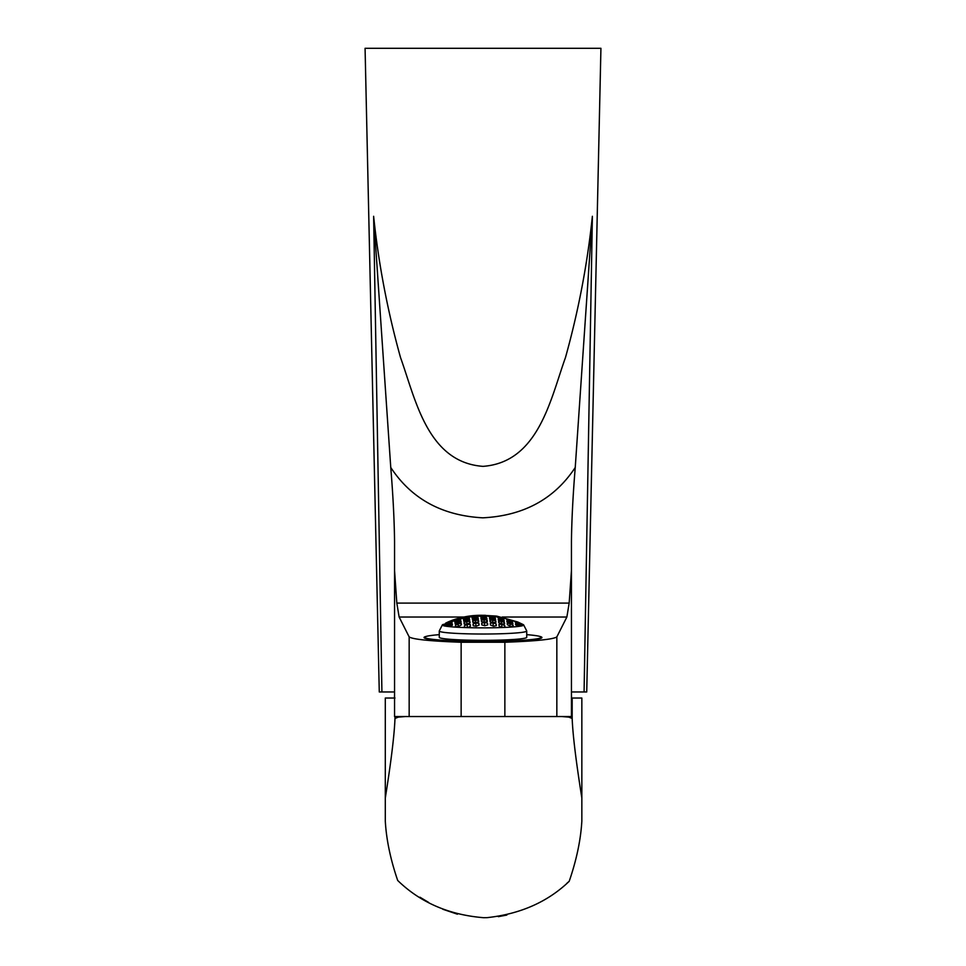 <?xml version="1.0" encoding="UTF-8"?>
<svg xmlns="http://www.w3.org/2000/svg" width="966" height="966" viewBox="0 0 966 966"><rect width="100%" height="100%" fill="white"/><g stroke="black" fill="none" stroke-linecap="round" stroke-linejoin="round"><path stroke-width="1.45" d="M426.32 636.389A58.962 4.069 0 0 0 424.038 637.512A58.962 4.069 0 0 0 483 641.593A58.962 4.069 0 0 0 541.962 637.512A58.962 4.069 0 0 0 539.68 636.389M584.08 691.97L586.724 691.97L600.924 48.3L365.076 48.3L379.276 691.97L381.92 691.97L373.625 216.287C378.587 263.887 387.559 311.004 400.54 357.613C415.501 399.079 427.346 462.279 483.012 466.361C538.654 462.231 550.56 398.97 565.448 357.625C578.441 311.052 587.413 263.935 592.375 216.287L584.08 691.97L571.437 691.97M571.437 570.604L569.179 603.086L566.861 617.033L556.839 636.908L556.839 716.53L571.437 716.53L571.437 541.733C571.703 520.058 572.959 495.317 575.241 467.484L592.375 216.287M373.625 216.287L390.759 467.484C393.041 495.317 394.297 520.058 394.563 541.733L394.563 570.604L396.821 603.086L569.179 603.086M575.241 467.484C554.46 498.975 523.657 515.759 482.831 517.824C442.09 515.627 411.395 498.854 390.759 467.484M394.563 691.97L381.92 691.97M556.839 636.908C553.325 639.335 535.997 641.11 504.856 642.257L461.144 642.257C430.039 641.122 412.711 639.335 409.161 636.908L409.161 716.53L556.839 716.53M409.161 636.908L399.139 617.033L396.821 603.086M409.161 716.53L394.563 716.53L394.563 541.733M405.358 716.53L398.354 717.122L394.973 718.45C394.394 734.631 391.17 761.148 385.301 797.988L385.301 698.032L394.973 698.032M394.973 718.39L394.973 716.53M566.982 883.178L569.203 881.306C576.545 859.921 580.759 839.865 581.846 821.124L581.846 698.032L571.437 698.032M572.174 718.318L572.174 698.032L572.174 718.45L568.793 717.11L561.862 716.53M581.846 797.988C575.99 761.148 572.766 734.643 572.174 718.45M569.203 881.306C547.77 901.882 520.408 913.993 487.118 917.652L483.58 917.7C448.912 914.85 420.295 902.449 397.702 880.473C390.481 859.402 386.352 839.623 385.301 821.124L385.301 797.988M419.956 897.221L428.518 902.341M442.802 909.248L457.425 914.198M487.118 917.652L483.58 917.7M506.86 915.056L498.311 916.662M443.044 624.471L442.633 624.688A40.705 2.813 180 0 0 442.319 624.954L439.301 630.895A43.736 3.019 180 0 0 439.264 631.003L439.264 637.318A43.736 3.019 180 0 0 439.325 637.463A43.736 3.019 180 0 0 484.099 640.337A43.736 3.019 180 0 0 526.736 637.318L526.736 631.003A43.736 3.019 180 0 1 484.099 634.022A43.736 3.019 180 0 1 439.325 631.16A43.736 3.019 180 0 1 439.264 631.003M474.777 616.719L477.977 617.371L472.096 617.89L471.927 617.274L474.777 616.719L474.777 617.926M466.143 617.854L469.174 617.636L469.343 618.276L463.451 619.411L463.282 618.735L466.143 617.854L466.143 619.182M457.51 619.955L460.54 619.411L460.71 620.1L454.817 621.935L454.648 621.223L457.51 619.955L457.51 621.416M470.08 622.768L467.23 624.072L464.199 624.048L464.03 622.708L466.88 621.428L469.911 621.464L470.08 622.768M470.285 624.507L470.454 626.197L467.967 627.538L464.549 627.357L464.392 625.823L467.254 624.326L470.285 624.507L470.285 626.282M447.282 626.053L452.269 624L452.438 625.062L450.325 626.427L447.282 626.053M446.014 624.857L451.895 622.249L452.076 622.973L449.214 624.64L446.183 625.606L446.014 624.857M458.246 623.734L461.277 623.444L461.446 624.797L458.584 626.487L455.554 626.801L455.384 625.4L458.246 623.734L458.246 626.523M475.888 622.901L478.919 623.396L479.088 625.062L476.238 626.246L473.207 625.727L473.038 624.048L475.888 622.901L475.888 626.185M475.526 620.1L478.556 620.426L478.725 621.693L475.864 622.659L472.833 622.321L472.664 621.029L475.526 620.1L475.526 622.623M457.872 621.488L460.903 621.078L461.084 622.08L455.191 623.988L455.022 622.949L457.872 621.488L457.872 623.577M469.718 620.148L463.825 621.355L463.656 620.365L469.548 619.194L469.718 620.148M475.151 618.071L478.182 618.24L478.351 619.158L472.459 619.737L472.289 618.795L475.151 618.071L475.151 619.894M448.031 623.203L442.971 625.099L448.031 623.203M480.971 615.282L473.751 615.62C462.774 616.694 453.38 619.218 445.567 623.203M522.86 624.422L523.367 624.688A40.705 2.813 180 0 1 523.657 624.905A40.705 2.813 180 0 1 523.681 624.954A40.705 2.813 180 0 1 485.041 627.852A40.705 2.813 180 0 1 442.343 625.183A40.705 2.813 180 0 1 442.319 624.954M484.86 625.739L481.829 624.905L481.66 623.251L484.521 622.43L487.552 623.227L487.721 624.881L484.86 625.739M484.485 622.189L481.454 621.549L481.285 620.281L484.147 619.653L487.178 620.257L487.347 621.524L484.485 622.189M484.123 619.472L481.092 619.025L480.923 618.107L486.804 618.095L486.973 619.001L484.123 619.472M483.749 617.54L480.549 616.67L486.441 616.646L483.749 617.54M448.441 623.046C459.575 618.228 471.203 615.946 483.326 616.187C495.401 615.849 507.029 618.047 518.211 622.804L517.559 621.923L496.609 616.091L482.674 615.306C470.599 615.052 458.971 617.334 447.789 622.164L448.441 623.046M485.451 615.294L479.559 615.318M442.935 624.555A40.705 2.813 180 0 1 443.78 624.302M526.736 634.662A58.226 4.021 180 0 1 541.153 637.113A58.226 4.021 180 0 1 541.226 637.318A58.226 4.021 180 0 1 484.461 641.339A58.226 4.021 180 0 1 424.847 637.512A58.226 4.021 180 0 1 424.774 637.318A58.226 4.021 180 0 1 439.264 634.662M477.808 617.395L477.808 616.779M469.174 618.325L469.174 617.636M457.848 623.589L457.848 621.512M460.54 620.16L460.54 619.411M466.88 624.06L466.88 621.428M469.911 622.841L469.911 621.464M467.254 627.477L467.254 624.326M452.269 625.159L452.269 624M449.238 626.246L449.238 624.785M522.244 624.869L522.244 624.253A40.705 2.813 180 0 0 521.278 624.084M523.029 624.507L517.969 622.092M518.319 626.089L518.319 624.543L520.396 625.799L517.873 626.197L515.627 624.833L515.458 623.782L518.319 624.543M510.024 623.36L506.993 621.911L506.824 620.909L512.705 622.744L512.874 623.782L510.024 623.36M509.674 623.179L509.674 621.319M512.705 623.758L512.705 622.744M510.048 626.113L510.048 623.553L513.079 625.195L513.248 626.596L510.386 626.306L507.355 624.64L507.186 623.287L510.048 623.553M513.079 626.584L513.079 625.195M504.071 621.21L504.071 620.232L504.24 621.21L501.378 621.114L498.347 620.051L498.178 619.097L504.071 620.232M501.04 620.993L501.04 619.182M492.745 619.858L489.714 619.121L489.545 618.204L495.437 618.723L495.606 619.653L492.745 619.858M495.437 619.665L495.437 618.723M492.406 619.774L492.406 618.011M496.343 625.654L493.481 626.185L490.462 625.026L490.281 623.36L493.143 622.841L496.174 623.976L496.343 625.654M493.143 626.053L493.143 622.841M496.174 625.678L496.174 623.976M487.178 621.561L487.178 620.257M484.147 622.104L484.147 619.653M483.411 617.503L483.411 616.393M517.559 622.527L518.211 622.804M483.773 619.423L483.773 617.66M486.804 619.025L486.804 618.095M486.973 621.609L486.973 620.22M487.552 624.93L487.552 623.227M484.521 625.63L484.521 622.43M492.769 622.49L492.769 620.039L495.8 620.957L495.981 622.249L493.119 622.599L490.088 621.657L489.919 620.389L492.769 620.039M495.8 622.261L495.8 620.957M495.232 617.817L489.17 616.743L495.232 617.817M495.063 617.817L495.063 617.189M492.032 617.817L492.032 616.658M501.74 627.417L499.096 626.101L498.927 624.41L501.777 624.205L504.807 625.678L504.964 627.224L501.74 627.417M501.777 627.417L501.777 624.205M504.807 627.224L504.807 625.678M503.866 619.266L497.816 617.54L503.866 619.266M500.666 618.94L500.666 617.733M503.697 619.254L503.697 618.602M504.614 623.903L501.752 623.951L498.722 622.672L498.553 621.355L501.414 621.307L504.445 622.563L504.614 623.903M504.445 623.903L504.445 622.563M501.414 623.795L501.414 621.307M512.342 621.693L512.342 621.017L512.511 621.73L509.65 621.174L506.45 619.254L512.342 621.017M509.311 621.029L509.311 619.774M451.895 623.058L451.895 622.249M448.864 624.736L448.864 623.167M520.976 625.28L515.083 622.032L520.976 624.591M517.945 624.205L517.945 622.925M523.246 624.821L518.416 622.527L523.246 624.821M521.278 624.41L521.278 623.734M461.277 624.893L461.277 623.444M478.919 625.123L478.919 623.396M478.556 621.754L478.556 620.426M460.903 622.152L460.903 621.078M466.518 621.247L466.518 619.303M469.548 620.208L469.548 619.194M478.182 619.194L478.182 618.24M444.831 625.014L444.831 624M504.856 642.257L504.856 716.53M461.144 642.257L461.144 716.53M399.139 617.033L463.777 617.033M502.211 617.033L566.861 617.033M394.406 698.032L394.563 694.639M571.594 698.032L571.437 694.639M480.996 615.282L496.609 616.091M523.681 624.954L526.699 630.895M541.226 637.318L541.226 638.164M424.774 637.318L424.774 638.164"/></g></svg>
